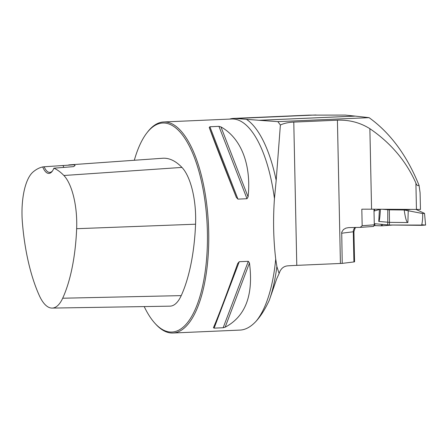<?xml version="1.0" encoding="UTF-8"?>
<svg xmlns="http://www.w3.org/2000/svg" width="448" height="448" viewBox="0 0 448 448"><rect width="100%" height="100%" fill="white"/><g stroke="black" fill="none" stroke-linecap="round" stroke-linejoin="round"><path stroke-width="0.67" d="M353.926 261.934L353.298 231.773A5.365 0.297 178.8 0 0 353.926 231.622L354.558 261.783A5.365 0.297 178.8 0 1 353.926 261.934L342.233 263.385L341.712 232.215L343.437 229.544L345.85 228.138L348.482 227.629A36.887 2.022 178.8 0 1 360.186 227.394L362.163 225.702L361.816 209.199A36.887 2.022 178.8 0 1 371.566 209.205L420.459 209.446L420.09 192.718L419.065 185.405C406.974 155.501 390.309 132.922 369.074 117.656L277.844 121.638L280.381 124.998C284.021 123.295 288.49 122.332 293.782 122.097L337.417 120.193C349.261 119.739 360.08 122.567 369.874 128.688C390.83 143.002 406.168 161.134 415.901 183.075C416.539 185.17 417.592 185.942 419.065 185.405M342.233 263.385A36.887 2.022 -1.2 0 0 340.418 263.463L296.783 265.367A36.887 2.022 -1.2 0 0 287.526 265.86C283.399 266.319 280.594 268.878 279.121 273.543L276.724 278.768L269.282 300.278A106.126 40.443 87.5 0 0 276.881 266.582L279.121 273.543M392.762 225.047L381.584 225.854L382.816 224.487M373.962 225.579A5.365 0.297 178.8 0 1 374.87 225.607L381.584 225.854M373.974 209.227L374.298 224.823L373.582 226.43L360.186 227.394M277.844 121.638L259.056 120.294L355.124 116.105L345.346 115.091L308.941 115.13L233.542 118.418A106.126 40.443 87.5 0 1 235.81 118.485L246.428 119.314A108.606 41.384 87.5 0 1 276.181 180.376L280.381 124.998M259.056 120.294L246.428 119.314M276.181 180.376L274.45 198.604C272.978 219.206 273.398 239.361 275.716 259.073L276.881 266.582M229.634 119.09A106.126 40.443 87.5 0 1 233.542 118.418M275.716 259.073A105.622 40.253 87.5 0 1 256.077 321.255C260.842 316.019 265.25 309.025 269.282 300.278M256.077 321.255C250.863 326.866 245.543 329.806 240.117 330.081L172.894 333.015A105.622 40.253 -92.5 0 0 208.505 225.736A105.622 40.253 -92.5 0 0 163.694 121.968A105.622 40.253 -92.5 0 0 147.526 132.07L146.793 133.017A104.619 39.866 -92.5 0 0 134.316 160.266M144.2 306.578A104.619 39.866 -92.5 0 0 155.103 323.473L155.91 324.358A105.622 40.253 -92.5 0 0 172.894 333.015M237.737 263.486L239.254 261.705L248.304 261.313L249.469 262.97C253.607 295.042 245.504 316.45 225.159 327.197L223.16 327.74L214.11 328.138L213.422 327.712C217.818 317.66 225.921 296.251 237.737 263.486L237.77 263.385M218.943 126.358L220.965 126.935C241.147 138.102 251.502 164.819 248.086 196.896L246.994 198.722L237.944 199.119L236.348 197.411C223.16 164.332 214.116 141.008 209.227 127.445L209.888 126.756L218.943 126.358L246.994 198.722M44.139 166.768L42.717 166.936A21.123 8.053 -92.5 0 0 52.142 171.41A21.123 8.053 -92.5 0 0 53.894 168.185L73.562 166.634L75.113 165.491L74.032 164.797L44.139 166.768A20.121 7.666 87.5 0 0 49.795 172.385A20.121 7.666 87.5 0 0 52.506 170.901M53.894 168.185A117.762 44.878 87.5 0 1 63.885 175.498A47.348 18.043 87.5 0 1 76.647 228.698A117.762 44.878 87.5 0 1 62.692 298.222A47.348 18.043 87.5 0 1 52.136 308.09A47.348 18.043 87.5 0 1 39.34 295.618A117.762 44.878 87.5 0 1 22.4 222.645A47.348 18.043 87.5 0 1 32.99 172.054A117.762 44.878 87.5 0 1 42.717 166.936M52.136 308.09L169.954 306.158A50.551 19.264 -92.5 0 0 181.227 295.624A120.966 46.099 -92.5 0 0 195.563 224.207A50.551 19.264 -92.5 0 0 181.938 167.412A120.966 46.099 -92.5 0 0 162.697 158.256L68.684 164.92M155.103 323.473A104.619 39.866 -92.5 0 0 207.194 225.792A104.619 39.866 -92.5 0 0 146.793 133.017M63.823 167.278A20.121 7.666 87.5 0 1 62.983 165.458M355.124 116.105L369.074 117.656M381.237 224.336L381.27 225.848M362.163 225.702L374.298 224.823M382.878 209.317L389.34 209.838L404.225 209.989L409.758 209.591M389.34 209.838L389.491 222.354L407.882 222.544C406.616 222.466 405.39 218.282 404.197 209.989M425.342 225.07L389.368 225.014L389.491 222.354L378.762 221.435L379.406 209.524L374.013 211.058M380.436 209.294C379.938 217.386 379.383 221.43 378.762 221.435M389.368 225.014L374.276 223.681L389.368 225.014L421.63 225.338L425.342 225.07L421.977 224.756M416.517 209.658L424.525 213.382L425.6 225.131M421.63 225.338C422.503 221.547 422.834 217.61 422.621 213.522L404.225 209.989M422.621 213.522L424.525 213.382M379.406 209.524L380.117 209.289M415.901 183.075L416.455 209.658M369.874 128.688L371.566 209.205M337.417 120.193L340.418 263.463M235.81 118.485L316.008 114.985M163.694 121.968L231.767 119A105.622 40.253 87.5 0 1 274.45 198.604M293.782 122.097L296.783 265.367M63.885 175.498L181.938 167.412M62.692 298.222L181.227 295.624M76.647 228.698L195.563 224.207M239.254 261.705L214.11 328.138M248.304 261.313L223.16 327.74M249.469 262.97L225.159 327.197M220.965 126.935L248.086 196.896M209.888 126.756L237.944 199.119M209.227 127.445L236.348 197.411M259.202 120.305L355.242 116.116M355.141 227.466A5.365 4.726 -97.1 0 0 353.298 231.773L341.6 233.223M374.522 209.233L374.562 210.907M374.83 223.737L374.87 225.607M387.794 209.782L387.738 224.952M408.24 210.616L407.882 222.544M353.926 231.622L355.102 228.166L355.796 227.455"/></g></svg>
